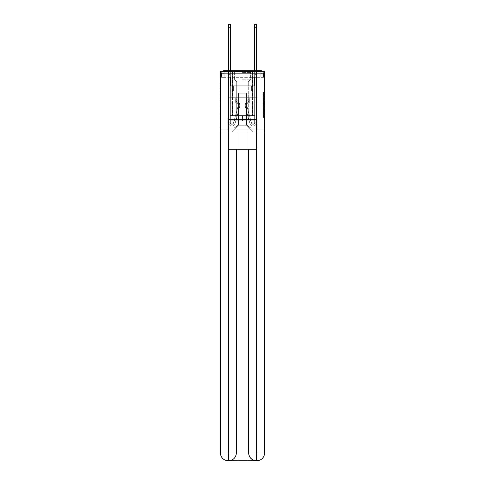 <?xml version="1.0" encoding="UTF-8"?>
<svg xmlns="http://www.w3.org/2000/svg" width="485" height="485" viewBox="0 0 485 485"><rect width="100%" height="100%" fill="white"/><g stroke="black" fill="none" stroke-linecap="round" stroke-linejoin="round"><path stroke-width="0.36" stroke-dasharray="2.42 1.82" d="M263.464 99.752L263.464 103.832L264.762 103.832L264.762 116.188L264.762 93.259L264.762 103.832L263.464 103.832L263.464 92.871L263.464 117.461L263.464 91.98L263.464 115.679L264.762 115.679L263.464 115.679L264.762 115.679L263.464 115.679L263.464 111.605L263.464 117.461L264.762 117.461L264.762 91.98L264.762 115.618L264.762 105.615L263.464 105.615L264.762 105.615L264.762 111.605L264.762 93.769L263.464 93.769L264.762 93.769L264.762 117.461L264.762 93.259L264.762 117.461L263.464 117.461L263.464 91.98L264.762 91.98L264.762 93.259L264.762 91.98L264.762 93.259L264.762 91.98L264.762 92.871L264.762 91.98L263.464 91.98L263.464 93.769L264.762 93.769L263.464 93.769L263.464 99.752L264.762 99.752M222.415 71.368A2.595 2.595 0 0 0 221.536 73.314L221.536 77.333L221.536 75.909L221.536 77.333L221.536 75.909L221.536 77.333L221.536 75.909L221.536 77.333L260.863 77.333L221.536 77.333L221.536 75.909L260.863 75.909L221.536 75.909L224.137 75.909L224.137 73.314L260.863 73.314L224.137 73.314L260.863 73.314L260.863 75.909L263.464 75.909L260.863 75.909L260.863 73.314L260.863 75.909L263.464 75.909L260.863 75.909L263.464 75.909L260.863 75.909L263.464 75.909L260.863 75.909L263.464 75.909L260.863 75.909L263.464 75.909L260.863 75.909L263.464 75.909L260.863 75.909L260.863 73.314L260.863 75.909L260.863 73.314L260.863 75.909L260.863 73.314L260.863 75.909L260.863 73.314L260.863 75.909L260.863 73.314L260.863 75.909L260.863 73.314L263.464 73.314A2.595 2.595 0 0 0 262.585 71.368M252.624 70.719L252.624 97.715L232.376 97.715L252.624 97.715L232.376 97.715L232.376 70.719L252.624 70.719L232.376 70.719L252.624 70.719L232.376 70.719L252.624 70.719L252.624 97.715L232.376 97.715L232.376 70.719M264.762 102.305L264.762 101.025L264.762 102.305L263.464 102.305L263.464 97.176L263.464 112.271L263.464 108.482L264.762 108.482L263.464 108.482L263.464 117.461L264.762 117.461L263.464 117.461L264.762 117.461L263.464 117.461L263.464 91.98L264.762 91.98L263.464 91.98L264.762 91.98L263.464 91.98L263.464 102.305L264.762 102.305M264.567 77.333L263.464 77.333L264.762 77.333L264.762 103.166L220.238 103.166L264.762 103.166L264.762 132.108L220.238 132.108L220.238 77.333L221.536 77.333L220.433 77.333M263.464 77.333L263.464 75.909A2.595 2.595 0 0 0 260.863 73.314L260.863 70.719L224.137 70.719L260.863 70.719A2.595 2.595 0 0 1 263.464 73.314L224.137 73.314L260.863 73.314L224.137 73.314L260.863 73.314L224.137 73.314L260.863 73.314L260.863 77.333L263.464 77.333L263.464 73.314L263.464 77.333L260.863 77.333L263.464 77.333L260.863 77.333L263.464 77.333L260.863 77.333L263.464 77.333L260.863 77.333L263.464 77.333L260.863 77.333L263.464 77.333L260.863 77.333L263.464 77.333L260.863 77.333L260.863 70.719A2.595 2.595 0 0 1 263.464 73.314L263.464 77.333L260.863 77.333L260.863 75.909L260.863 77.333L260.863 75.909L260.863 77.333L260.863 75.909L260.863 77.333L260.863 75.909L260.863 77.333L260.863 75.909L260.863 77.333L260.863 75.909L260.863 77.333L260.863 75.909L260.863 77.333L263.464 77.333L263.464 73.314A2.595 2.595 0 0 0 260.863 70.719A2.595 2.595 0 0 1 263.464 73.314M256.583 149.241L256.583 452.96L248.666 452.96L248.666 149.241L236.334 149.241L256.583 149.241L228.417 149.241L236.334 149.241L236.334 452.96L228.417 452.96L228.544 460.75A7.79 7.79 0 0 0 236.334 452.96L236.334 149.241L228.417 149.241L228.417 71.368L220.433 71.368L220.433 103.166L264.567 103.166L220.433 103.166L264.567 103.166L264.567 452.96L264.567 71.368L256.583 71.368L256.583 149.241L248.666 149.241L248.666 452.96A7.79 7.79 0 0 0 256.456 460.75L256.777 460.75A7.79 7.79 0 0 0 264.567 452.96A7.79 7.79 0 0 1 256.777 460.75L247.107 460.75L256.777 460.75A7.79 7.79 0 0 0 264.567 452.96L256.583 452.96L256.583 460.75M221.536 77.333L221.536 73.314A2.595 2.595 0 0 1 224.137 70.719A2.595 2.595 0 0 0 221.536 73.314L224.137 73.314L221.536 73.314L221.536 77.333L224.137 77.333L224.137 73.314A2.595 2.595 0 0 0 221.536 75.909L224.137 75.909L221.536 75.909L224.137 75.909L221.536 75.909L224.137 75.909L221.536 75.909L224.137 75.909L221.536 75.909L224.137 75.909L221.536 75.909L224.137 75.909L224.137 73.314A2.595 2.595 0 0 0 221.536 75.909A2.595 2.595 0 0 1 224.137 73.314A2.595 2.595 0 0 0 221.536 75.909A2.595 2.595 0 0 1 224.137 73.314A2.595 2.595 0 0 0 221.536 75.909A2.595 2.595 0 0 1 224.137 73.314L224.137 77.333L224.137 73.314L224.137 77.333L224.137 73.314L224.137 77.333L224.137 75.909L224.137 77.333L224.137 75.909L224.137 77.333L224.137 75.909L224.137 77.333L224.137 75.909L224.137 77.333L224.137 75.909L224.137 77.333L221.536 77.333L221.536 73.314A2.595 2.595 0 0 1 224.137 70.719L224.137 73.314L224.137 70.719A2.595 2.595 0 0 0 221.536 73.314M228.677 70.719L230.363 70.719L230.363 72.016L230.363 24.25L230.363 85.772L233.606 85.772L230.363 85.772L233.606 85.772L230.363 85.772L230.363 122.766A1.558 1.558 0 0 0 233.424 123.172A1.558 1.558 0 0 1 230.363 122.766A1.558 1.558 0 0 0 233.424 123.172L237.808 107.106A6.099 6.099 0 0 0 235.716 100.722A6.099 6.099 0 0 1 237.808 107.106A6.099 6.099 0 0 0 235.716 100.722L236.765 99.401A7.79 7.79 0 0 1 239.432 107.549L235.055 123.62A3.243 3.243 0 0 1 228.677 122.766L228.677 72.016L230.363 72.016L230.363 24.25L230.363 85.772L230.363 24.25L230.363 85.772L233.606 85.772L233.606 90.962L233.606 85.772L233.606 90.962L230.363 90.962L230.363 122.766L228.677 122.766L228.677 72.016L230.363 72.016L230.363 24.25L230.363 85.772L233.606 85.772L230.363 85.772L230.363 90.962L230.363 24.25L228.677 24.25L228.677 74.611L228.677 72.016L230.363 72.016L230.363 85.772L233.606 85.772L230.363 85.772L233.606 85.772L233.606 90.962L230.363 90.962L230.363 122.766L228.677 122.766L228.677 72.016L230.363 72.016L228.677 72.016L230.363 72.016L228.677 72.016L228.677 24.25L228.677 74.611L228.677 72.016L230.363 72.016L228.677 72.016L230.363 72.016L228.677 72.016L228.677 24.25L228.677 74.611L228.677 72.016L230.363 72.016L228.677 72.016L230.363 72.016L228.677 72.016L228.677 24.25L228.677 74.611L228.677 72.016L230.363 72.016L228.677 72.016L230.363 72.016L228.677 72.016L228.677 24.25L228.677 74.611L228.677 72.016L230.363 72.016L228.677 72.016L230.363 72.016L230.363 122.766A1.558 1.558 0 0 0 233.424 123.172L237.808 107.106A6.099 6.099 0 0 0 235.716 100.722L236.765 99.401A7.79 7.79 0 0 1 239.432 107.549L235.055 123.62A3.243 3.243 0 0 1 228.677 122.766L228.677 74.611L230.363 74.611L230.363 72.016L228.677 72.016L228.677 24.25L228.677 74.611L230.363 74.611L230.363 85.772L230.363 72.016L228.677 72.016L230.363 72.016L228.677 72.016L228.677 27.233L228.677 74.611L230.363 74.611L230.363 85.772L233.606 85.772L233.606 90.962L230.363 90.962L230.363 85.772L233.606 85.772L230.363 85.772L230.363 122.766A1.558 1.558 0 0 0 233.424 123.172A1.558 1.558 0 0 1 230.363 122.766L228.677 122.766L228.677 74.611L230.363 74.611L230.363 85.772L233.606 85.772L230.363 85.772L233.606 85.772L233.606 90.962L230.363 90.962L230.363 122.766L228.677 122.766L228.677 74.611L230.363 74.611L230.363 90.962L230.363 85.772L233.606 85.772L233.606 90.962L233.606 85.772L230.363 85.772L233.606 85.772L230.363 85.772L230.363 122.766A1.558 1.558 0 0 0 233.424 123.172L237.808 107.106A6.099 6.099 0 0 0 235.716 100.722A6.099 6.099 0 0 1 237.808 107.106A6.099 6.099 0 0 0 235.716 100.722L236.765 99.401A7.79 7.79 0 0 1 239.432 107.549L235.055 123.62A3.243 3.243 0 0 1 228.677 122.766L228.677 74.611L230.363 74.611L230.363 85.772L233.606 85.772L233.606 90.962L233.606 85.772L233.606 90.962L230.363 90.962L230.363 122.766A1.558 1.558 0 0 0 233.424 123.172L237.808 107.106A6.099 6.099 0 0 0 235.716 100.722L236.765 99.401A7.79 7.79 0 0 1 239.432 107.549L235.055 123.62A3.243 3.243 0 0 1 228.677 122.766L228.677 74.611L230.363 74.611L230.363 85.772L233.606 85.772L230.363 85.772L230.363 90.962L230.363 85.772L233.606 85.772L230.363 85.772L233.606 85.772L233.606 90.962L230.363 90.962L230.363 122.766L228.677 122.766L228.677 74.611L230.363 74.611L230.363 122.766L228.677 122.766L228.677 74.611L230.363 74.611L228.677 74.611L230.363 74.611L228.677 74.611L230.363 74.611L228.677 74.611L230.363 74.611L228.677 74.611L228.677 122.766L228.677 72.016L230.363 72.016L228.677 72.016L230.363 72.016L228.677 72.016L228.677 70.719M254.637 70.719L256.322 70.719L256.322 72.016L254.637 72.016L254.637 24.25L254.637 85.772L251.394 85.772L254.637 85.772L251.394 85.772L254.637 85.772L254.637 122.766A1.558 1.558 0 0 1 251.576 123.172A1.558 1.558 0 0 0 254.637 122.766A1.558 1.558 0 0 1 251.576 123.172L247.192 107.106A6.099 6.099 0 0 1 249.284 100.722A6.099 6.099 0 0 0 247.192 107.106A6.099 6.099 0 0 1 249.284 100.722L248.235 99.401A7.79 7.79 0 0 0 245.568 107.549L249.945 123.62A3.243 3.243 0 0 0 256.322 122.766L256.322 72.016L254.637 72.016L254.637 24.25L254.637 85.772L254.637 24.25L254.637 85.772L251.394 85.772L251.394 90.962L251.394 85.772L251.394 90.962L254.637 90.962L254.637 122.766L256.322 122.766L256.322 24.25L256.322 74.611L256.322 72.016L254.637 72.016L254.637 24.25L254.637 85.772L251.394 85.772L254.637 85.772L254.637 90.962L254.637 70.719M246.525 122.117A5.972 5.972 0 0 0 252.497 128.088A5.972 5.972 0 0 1 246.525 122.117L246.525 93.168L246.525 122.117A5.972 5.972 0 0 0 252.497 128.088L256.456 128.088L252.497 128.088A5.972 5.972 0 0 1 246.525 122.117L246.525 93.168L238.474 93.168L246.525 93.168L246.525 122.117A5.972 5.972 0 0 0 252.497 128.088L256.456 128.088L252.497 128.088A5.972 5.972 0 0 1 246.525 122.117L246.525 93.168L238.474 93.168L238.474 122.117L238.474 93.168L246.525 93.168L246.525 122.117A5.972 5.972 0 0 0 252.497 128.088L256.456 128.088L252.497 128.088A5.972 5.972 0 0 1 246.525 122.117L246.525 93.168L238.474 93.168L238.474 122.117A5.972 5.972 0 0 1 232.503 128.088A5.972 5.972 0 0 0 238.474 122.117L238.474 93.168L246.525 93.168L246.525 122.117A5.972 5.972 0 0 0 252.497 128.088L256.456 128.088L252.497 128.088A5.972 5.972 0 0 1 246.525 122.117L246.525 93.168L238.474 93.168L238.474 122.117A5.972 5.972 0 0 1 232.503 128.088L228.544 128.088L232.503 128.088A5.972 5.972 0 0 0 238.474 122.117L238.474 93.168L246.525 93.168L246.525 122.117A5.972 5.972 0 0 0 252.497 128.088L256.456 128.088L252.497 128.088A5.972 5.972 0 0 1 246.525 122.117L246.525 93.168L238.474 93.168L238.474 122.117A5.972 5.972 0 0 1 232.503 128.088L228.544 128.088L232.503 128.088A5.972 5.972 0 0 0 238.474 122.117L238.474 93.168L246.525 93.168L246.525 122.117A5.972 5.972 0 0 0 252.497 128.088L256.456 128.088L252.497 128.088A5.972 5.972 0 0 1 246.525 122.117L246.525 93.168L238.474 93.168L238.474 122.117A5.972 5.972 0 0 1 232.503 128.088L228.544 128.088L232.503 128.088A5.972 5.972 0 0 0 238.474 122.117L238.474 93.168L246.525 93.168L246.525 122.117M228.544 77.333L228.544 128.088L232.503 128.088A5.972 5.972 0 0 0 238.474 122.117A5.972 5.972 0 0 1 232.503 128.088L228.544 128.088L228.544 77.333L230.496 77.333L230.496 85.772L254.504 85.772L230.496 85.772L254.504 85.772L230.496 85.772L254.504 85.772L230.496 85.772L254.504 85.772L230.496 85.772L254.504 85.772L230.496 85.772L254.504 85.772L230.496 85.772L254.504 85.772L230.496 85.772L254.504 85.772L230.496 85.772L230.496 77.333L228.544 77.333L228.544 128.088L228.544 77.333L230.496 77.333L230.496 85.772L230.496 77.333L228.544 77.333L228.544 128.088L228.544 77.333L230.496 77.333L230.496 85.772L230.496 77.333L228.544 77.333L228.544 128.088L228.544 77.333L230.496 77.333L230.496 85.772L230.496 77.333L228.544 77.333L228.544 128.088L228.544 77.333L230.496 77.333L230.496 85.772L230.496 77.333L228.544 77.333L228.544 128.088L228.544 77.333L230.496 77.333L230.496 85.772L230.496 77.333L228.544 77.333L228.544 128.088L232.503 128.088A5.972 5.972 0 0 0 238.474 122.117L238.474 93.168L238.474 122.117A5.972 5.972 0 0 1 232.503 128.088A5.972 5.972 0 0 0 238.474 122.117L238.474 93.168L246.525 93.168L238.474 93.168L238.474 122.117A5.972 5.972 0 0 1 232.503 128.088L228.544 128.088L228.544 77.333L230.496 77.333L230.496 85.772L230.496 77.333L228.544 77.333L228.544 132.108L231.6 132.108L228.544 132.108L228.544 77.333L230.496 77.333L230.496 85.772L230.496 77.333L228.544 77.333M254.504 77.333L254.504 85.772L254.504 77.333L256.456 77.333L256.456 128.088L252.497 128.088L256.456 128.088L256.456 77.333L254.504 77.333L254.504 85.772L254.504 77.333L256.456 77.333L256.456 128.088L256.456 77.333L254.504 77.333L254.504 85.772L254.504 77.333L256.456 77.333L256.456 128.088L256.456 77.333L254.504 77.333L254.504 85.772L254.504 77.333L256.456 77.333L256.456 128.088L256.456 77.333L254.504 77.333L254.504 85.772L254.504 77.333L256.456 77.333L256.456 128.088L256.456 77.333L254.504 77.333L254.504 85.772L254.504 77.333L256.456 77.333L256.456 128.088L256.456 77.333L254.504 77.333L254.504 85.772L254.504 77.333L256.456 77.333L256.456 128.088L256.456 77.333L254.504 77.333L254.504 85.772L254.504 77.333L256.456 77.333L256.456 132.108L231.6 132.108L256.456 132.108L256.456 77.333L254.504 77.333M246.525 93.168L246.525 125.233L246.525 93.168L238.474 93.168L238.474 125.233L246.525 125.233L238.474 125.233L238.474 93.168L238.474 125.233L231.6 132.108L238.474 125.233L231.6 132.108L238.474 125.233L238.474 93.168L246.525 93.168L246.525 125.233L253.4 132.108L246.525 125.233L253.4 132.108L246.525 125.233L246.525 93.168L238.474 93.168L246.525 93.168M264.567 132.108L220.433 132.108M235.267 103.166L256.965 103.166L235.267 103.166L235.267 97.715L228.035 97.715L256.965 97.715L235.267 97.715L235.267 103.166L235.267 97.715L228.035 97.715L228.035 103.166L228.035 97.715L249.733 97.715L249.733 103.166L256.965 103.166L249.733 103.166L249.733 97.715L256.965 97.715L256.965 103.166L256.965 97.715L235.267 97.715L235.267 103.166M264.762 103.166L220.238 103.166M249.733 97.715L249.733 103.166L249.733 97.715M263.464 103.832L264.762 103.832L263.464 103.832M263.464 92.871L263.464 91.98L263.464 92.871L264.762 92.871L263.464 92.871M263.464 112.205L263.464 106.888L263.464 112.205L264.762 112.205L263.464 112.205M263.464 106.888L263.464 105.615L264.762 105.615L263.464 105.615L263.464 106.888L264.762 106.888L263.464 106.888M263.464 97.176L263.464 93.769L263.464 97.176L264.762 97.176L263.464 97.176M263.464 91.98L264.762 91.98L263.464 91.98L263.464 93.259L263.464 91.98L264.762 91.98M263.464 117.461L264.762 117.461L263.464 117.461L263.464 116.188L263.464 117.461M256.322 27.233L256.322 122.766L256.322 74.611L256.322 122.766L256.322 74.611L256.322 122.766L256.322 74.611L256.322 122.766L256.322 74.611L256.322 122.766L256.322 74.611L256.322 122.766L254.637 122.766L256.322 122.766A3.243 3.243 0 0 1 249.945 123.62A3.243 3.243 0 0 0 256.322 122.766A3.243 3.243 0 0 1 249.945 123.62A3.243 3.243 0 0 0 256.322 122.766L254.637 122.766L256.322 122.766A3.243 3.243 0 0 1 249.945 123.62A3.243 3.243 0 0 0 256.322 122.766A3.243 3.243 0 0 1 249.945 123.62A3.243 3.243 0 0 0 256.322 122.766L254.637 122.766L256.322 122.766A3.243 3.243 0 0 1 249.945 123.62A3.243 3.243 0 0 0 256.322 122.766A3.243 3.243 0 0 1 249.945 123.62A3.243 3.243 0 0 0 256.322 122.766L254.637 122.766L256.322 122.766A3.243 3.243 0 0 1 249.945 123.62A3.243 3.243 0 0 0 256.322 122.766A3.243 3.243 0 0 1 249.945 123.62A3.243 3.243 0 0 0 256.322 122.766L254.637 122.766L256.322 122.766A3.243 3.243 0 0 1 249.945 123.62A3.243 3.243 0 0 0 256.322 122.766A3.243 3.243 0 0 1 249.945 123.62A3.243 3.243 0 0 0 256.322 122.766L254.637 122.766L256.322 122.766A3.243 3.243 0 0 1 249.945 123.62A3.243 3.243 0 0 0 256.322 122.766A3.243 3.243 0 0 1 249.945 123.62A3.243 3.243 0 0 0 256.322 122.766L254.637 122.766L256.322 122.766A3.243 3.243 0 0 1 249.945 123.62A3.243 3.243 0 0 0 256.322 122.766A3.243 3.243 0 0 1 249.945 123.62A3.243 3.243 0 0 0 256.322 122.766A3.243 3.243 0 0 1 249.945 123.62L245.568 107.549A7.79 7.79 0 0 1 248.235 99.401A7.79 7.79 0 0 0 245.568 107.549A7.79 7.79 0 0 1 248.235 99.401A7.79 7.79 0 0 0 245.568 107.549A7.79 7.79 0 0 1 248.235 99.401A7.79 7.79 0 0 0 245.568 107.549A7.79 7.79 0 0 1 248.235 99.401A7.79 7.79 0 0 0 245.568 107.549A7.79 7.79 0 0 1 248.235 99.401A7.79 7.79 0 0 0 245.568 107.549A7.79 7.79 0 0 1 248.235 99.401A7.79 7.79 0 0 0 245.568 107.549A7.79 7.79 0 0 1 248.235 99.401A7.79 7.79 0 0 0 245.568 107.549A7.79 7.79 0 0 1 248.235 99.401A7.79 7.79 0 0 0 245.568 107.549A7.79 7.79 0 0 1 248.235 99.401A7.79 7.79 0 0 0 245.568 107.549A7.79 7.79 0 0 1 248.235 99.401A7.79 7.79 0 0 0 245.568 107.549A7.79 7.79 0 0 1 248.235 99.401A7.79 7.79 0 0 0 245.568 107.549A7.79 7.79 0 0 1 248.235 99.401A7.79 7.79 0 0 0 245.568 107.549A7.79 7.79 0 0 1 248.235 99.401A7.79 7.79 0 0 0 245.568 107.549A7.79 7.79 0 0 1 248.235 99.401A7.79 7.79 0 0 0 245.568 107.549A7.79 7.79 0 0 1 248.235 99.401L249.284 100.722A6.099 6.099 0 0 0 247.192 107.106L251.576 123.172A1.558 1.558 0 0 0 254.637 122.766L254.637 74.611L254.637 85.772L251.394 85.772L254.637 85.772L254.637 122.766A1.558 1.558 0 0 1 251.576 123.172L247.192 107.106A6.099 6.099 0 0 1 249.284 100.722L248.235 99.401L249.284 100.722A6.099 6.099 0 0 0 247.192 107.106L251.576 123.172L247.192 107.106A6.099 6.099 0 0 1 249.284 100.722A6.099 6.099 0 0 0 247.192 107.106L251.576 123.172L247.192 107.106A6.099 6.099 0 0 1 249.284 100.722A6.099 6.099 0 0 0 247.192 107.106L251.576 123.172L247.192 107.106A6.099 6.099 0 0 1 249.284 100.722A6.099 6.099 0 0 0 247.192 107.106L251.576 123.172L247.192 107.106A6.099 6.099 0 0 1 249.284 100.722A6.099 6.099 0 0 0 247.192 107.106L251.576 123.172L247.192 107.106A6.099 6.099 0 0 1 249.284 100.722A6.099 6.099 0 0 0 247.192 107.106L251.576 123.172L247.192 107.106A6.099 6.099 0 0 1 249.284 100.722A6.099 6.099 0 0 0 247.192 107.106L251.576 123.172L247.192 107.106A6.099 6.099 0 0 1 249.284 100.722A6.099 6.099 0 0 0 247.192 107.106L251.576 123.172L247.192 107.106A6.099 6.099 0 0 1 249.284 100.722A6.099 6.099 0 0 0 247.192 107.106L251.576 123.172L247.192 107.106A6.099 6.099 0 0 1 249.284 100.722A6.099 6.099 0 0 0 247.192 107.106L251.576 123.172L247.192 107.106A6.099 6.099 0 0 1 249.284 100.722A6.099 6.099 0 0 0 247.192 107.106L251.576 123.172L247.192 107.106A6.099 6.099 0 0 1 249.284 100.722A6.099 6.099 0 0 0 247.192 107.106L251.576 123.172A1.558 1.558 0 0 0 254.637 122.766L254.637 90.962L254.637 122.766A1.558 1.558 0 0 1 251.576 123.172A1.558 1.558 0 0 0 254.637 122.766A1.558 1.558 0 0 1 251.576 123.172A1.558 1.558 0 0 0 254.637 122.766L254.637 90.962L254.637 122.766A1.558 1.558 0 0 1 251.576 123.172A1.558 1.558 0 0 0 254.637 122.766A1.558 1.558 0 0 1 251.576 123.172A1.558 1.558 0 0 0 254.637 122.766L254.637 90.962L254.637 122.766A1.558 1.558 0 0 1 251.576 123.172A1.558 1.558 0 0 0 254.637 122.766A1.558 1.558 0 0 1 251.576 123.172A1.558 1.558 0 0 0 254.637 122.766L254.637 90.962L254.637 122.766A1.558 1.558 0 0 1 251.576 123.172A1.558 1.558 0 0 0 254.637 122.766A1.558 1.558 0 0 1 251.576 123.172A1.558 1.558 0 0 0 254.637 122.766L254.637 90.962L251.394 90.962L254.637 90.962L251.394 90.962L251.394 85.772L254.637 85.772L251.394 85.772L254.637 85.772L251.394 85.772L251.394 90.962L254.637 90.962L254.637 85.772L254.637 90.962L251.394 90.962L254.637 90.962L251.394 90.962L251.394 85.772L254.637 85.772L254.637 90.962L251.394 90.962L254.637 90.962L251.394 90.962L254.637 90.962L251.394 90.962L251.394 85.772L254.637 85.772L254.637 90.962L251.394 90.962L254.637 90.962L251.394 90.962L254.637 90.962L254.637 85.772L251.394 85.772L254.637 85.772L251.394 85.772L254.637 85.772L254.637 90.962L251.394 90.962L254.637 90.962L251.394 90.962L254.637 90.962L254.637 85.772L254.637 90.962L251.394 90.962L254.637 90.962L251.394 90.962L254.637 90.962L251.394 90.962L254.637 90.962L251.394 90.962L251.394 85.772L251.394 90.962L251.394 85.772L254.637 85.772L251.394 85.772L254.637 85.772L251.394 85.772L251.394 90.962L251.394 85.772L251.394 90.962L251.394 85.772L251.394 90.962L254.637 90.962L254.637 85.772L251.394 85.772L254.637 85.772L251.394 85.772L251.394 90.962L251.394 85.772L251.394 90.962L251.394 85.772L254.637 85.772L251.394 85.772L251.394 90.962L254.637 90.962L254.637 85.772L251.394 85.772L251.394 90.962L251.394 85.772L251.394 90.962L251.394 85.772L251.394 90.962L251.394 85.772L251.394 90.962L251.394 85.772L251.394 90.962L251.394 85.772L251.394 90.962L254.637 90.962L254.637 122.766A1.558 1.558 0 0 1 251.576 123.172A1.558 1.558 0 0 0 254.637 122.766A1.558 1.558 0 0 1 251.576 123.172A1.558 1.558 0 0 0 254.637 122.766A1.558 1.558 0 0 1 251.576 123.172A1.558 1.558 0 0 0 254.637 122.766A1.558 1.558 0 0 1 251.576 123.172L247.192 107.106A6.099 6.099 0 0 1 249.284 100.722L248.235 99.401A7.79 7.79 0 0 0 245.568 107.549L249.945 123.62A3.243 3.243 0 0 0 256.322 122.766L256.322 72.016L254.637 72.016L254.637 85.772L251.394 85.772L254.637 85.772L251.394 85.772L251.394 90.962L254.637 90.962L254.637 122.766L256.322 122.766L256.322 72.016L254.637 72.016L256.322 72.016L256.322 24.25L256.322 74.611L256.322 72.016L254.637 72.016L256.322 72.016L254.637 72.016L256.322 72.016L256.322 24.25L256.322 74.611L256.322 72.016L254.637 72.016L256.322 72.016L254.637 72.016L256.322 72.016L256.322 24.25L256.322 74.611L256.322 72.016L254.637 72.016L256.322 72.016L254.637 72.016L256.322 72.016L256.322 24.25L256.322 74.611L254.637 74.611L254.637 72.016L256.322 72.016L254.637 72.016L256.322 72.016L254.637 72.016L256.322 72.016L256.322 24.25L256.322 74.611L254.637 74.611L254.637 122.766A1.558 1.558 0 0 1 251.576 123.172A1.558 1.558 0 0 0 254.637 122.766A1.558 1.558 0 0 1 251.576 123.172L247.192 107.106A6.099 6.099 0 0 1 249.284 100.722A6.099 6.099 0 0 0 247.192 107.106A6.099 6.099 0 0 1 249.284 100.722L248.235 99.401A7.79 7.79 0 0 0 245.568 107.549L249.945 123.62A3.243 3.243 0 0 0 256.322 122.766L256.322 74.611L254.637 74.611L254.637 72.016L256.322 72.016L254.637 72.016L256.322 72.016L256.322 24.25L256.322 74.611L254.637 74.611L254.637 85.772L254.637 72.016L256.322 72.016L254.637 72.016L256.322 72.016L254.637 72.016L254.637 24.25L256.322 24.25L254.637 24.25L256.322 24.25L254.637 24.25L256.322 24.25L254.637 24.25L256.322 24.25L256.322 27.233L254.637 27.233M233.424 123.172A1.558 1.558 0 0 1 230.363 122.766A1.558 1.558 0 0 0 233.424 123.172L237.808 107.106A6.099 6.099 0 0 0 235.716 100.722A6.099 6.099 0 0 1 237.808 107.106A6.099 6.099 0 0 0 235.716 100.722L236.765 99.401A7.79 7.79 0 0 1 239.432 107.549L235.055 123.62A3.243 3.243 0 0 1 228.677 122.766A3.243 3.243 0 0 0 235.055 123.62A3.243 3.243 0 0 1 228.677 122.766A3.243 3.243 0 0 0 235.055 123.62A3.243 3.243 0 0 1 228.677 122.766A3.243 3.243 0 0 0 235.055 123.62A3.243 3.243 0 0 1 228.677 122.766A3.243 3.243 0 0 0 235.055 123.62A3.243 3.243 0 0 1 228.677 122.766A3.243 3.243 0 0 0 235.055 123.62A3.243 3.243 0 0 1 228.677 122.766A3.243 3.243 0 0 0 235.055 123.62A3.243 3.243 0 0 1 228.677 122.766L230.363 122.766A1.558 1.558 0 0 0 233.424 123.172L237.808 107.106A6.099 6.099 0 0 0 235.716 100.722L236.765 99.401A7.79 7.79 0 0 1 239.432 107.549L235.055 123.62A3.243 3.243 0 0 1 228.677 122.766L230.363 122.766A1.558 1.558 0 0 0 233.424 123.172A1.558 1.558 0 0 1 230.363 122.766A1.558 1.558 0 0 0 233.424 123.172L237.808 107.106A6.099 6.099 0 0 0 235.716 100.722A6.099 6.099 0 0 1 237.808 107.106A6.099 6.099 0 0 0 235.716 100.722L236.765 99.401A7.79 7.79 0 0 1 239.432 107.549L235.055 123.62A3.243 3.243 0 0 1 228.677 122.766A3.243 3.243 0 0 0 235.055 123.62A3.243 3.243 0 0 1 228.677 122.766L230.363 122.766L228.677 122.766A3.243 3.243 0 0 0 235.055 123.62A3.243 3.243 0 0 1 228.677 122.766A3.243 3.243 0 0 0 235.055 123.62A3.243 3.243 0 0 1 228.677 122.766L230.363 122.766A1.558 1.558 0 0 0 233.424 123.172L237.808 107.106A6.099 6.099 0 0 0 235.716 100.722L236.765 99.401A7.79 7.79 0 0 1 239.432 107.549L235.055 123.62A3.243 3.243 0 0 1 228.677 122.766L230.363 122.766A1.558 1.558 0 0 0 233.424 123.172A1.558 1.558 0 0 1 230.363 122.766A1.558 1.558 0 0 0 233.424 123.172L237.808 107.106A6.099 6.099 0 0 0 235.716 100.722A6.099 6.099 0 0 1 237.808 107.106A6.099 6.099 0 0 0 235.716 100.722L236.765 99.401A7.79 7.79 0 0 1 239.432 107.549L235.055 123.62A3.243 3.243 0 0 1 228.677 122.766A3.243 3.243 0 0 0 235.055 123.62A3.243 3.243 0 0 1 228.677 122.766L230.363 122.766A1.558 1.558 0 0 0 233.424 123.172L237.808 107.106A6.099 6.099 0 0 0 235.716 100.722L236.765 99.401A7.79 7.79 0 0 1 239.432 107.549L235.055 123.62A3.243 3.243 0 0 1 228.677 122.766L230.363 122.766A1.558 1.558 0 0 0 233.424 123.172A1.558 1.558 0 0 1 230.363 122.766A1.558 1.558 0 0 0 233.424 123.172L237.808 107.106A6.099 6.099 0 0 0 235.716 100.722A6.099 6.099 0 0 1 237.808 107.106L233.424 123.172A1.558 1.558 0 0 1 230.363 122.766L228.677 122.766A3.243 3.243 0 0 0 235.055 123.62A3.243 3.243 0 0 1 228.677 122.766L230.363 122.766A1.558 1.558 0 0 0 233.424 123.172L237.808 107.106A6.099 6.099 0 0 0 235.716 100.722L236.765 99.401A7.79 7.79 0 0 1 239.432 107.549L235.055 123.62L239.432 107.549A7.79 7.79 0 0 0 236.765 99.401A7.79 7.79 0 0 1 239.432 107.549A7.79 7.79 0 0 0 236.765 99.401A7.79 7.79 0 0 1 239.432 107.549A7.79 7.79 0 0 0 236.765 99.401A7.79 7.79 0 0 1 239.432 107.549A7.79 7.79 0 0 0 236.765 99.401A7.79 7.79 0 0 1 239.432 107.549A7.79 7.79 0 0 0 236.765 99.401A7.79 7.79 0 0 1 239.432 107.549A7.79 7.79 0 0 0 236.765 99.401A7.79 7.79 0 0 1 239.432 107.549A7.79 7.79 0 0 0 236.765 99.401A7.79 7.79 0 0 1 239.432 107.549A7.79 7.79 0 0 0 236.765 99.401A7.79 7.79 0 0 1 239.432 107.549A7.79 7.79 0 0 0 236.765 99.401A7.79 7.79 0 0 1 239.432 107.549A7.79 7.79 0 0 0 236.765 99.401A7.79 7.79 0 0 1 239.432 107.549A7.79 7.79 0 0 0 236.765 99.401L235.716 100.722A6.099 6.099 0 0 1 237.808 107.106L233.424 123.172A1.558 1.558 0 0 1 230.363 122.766A1.558 1.558 0 0 0 233.424 123.172L237.808 107.106A6.099 6.099 0 0 0 235.716 100.722L236.765 99.401L235.716 100.722A6.099 6.099 0 0 1 237.808 107.106L233.424 123.172A1.558 1.558 0 0 1 230.363 122.766L230.363 85.772L233.606 85.772L233.606 90.962L230.363 90.962L230.363 122.766A1.558 1.558 0 0 0 233.424 123.172L237.808 107.106A6.099 6.099 0 0 0 235.716 100.722L236.765 99.401L235.716 100.722A6.099 6.099 0 0 1 237.808 107.106L233.424 123.172A1.558 1.558 0 0 1 230.363 122.766L230.363 85.772L233.606 85.772L233.606 90.962L230.363 90.962L230.363 122.766A1.558 1.558 0 0 0 233.424 123.172L237.808 107.106A6.099 6.099 0 0 0 235.716 100.722L236.765 99.401L235.716 100.722A6.099 6.099 0 0 1 237.808 107.106L233.424 123.172A1.558 1.558 0 0 1 230.363 122.766L230.363 85.772L233.606 85.772L233.606 90.962L233.606 85.772L230.363 85.772L233.606 85.772L233.606 90.962L233.606 85.772L233.606 90.962L230.363 90.962L230.363 122.766A1.558 1.558 0 0 0 233.424 123.172L237.808 107.106A6.099 6.099 0 0 0 235.716 100.722L236.765 99.401L235.716 100.722A6.099 6.099 0 0 1 237.808 107.106L233.424 123.172M233.606 90.962L230.363 90.962L230.363 85.772L233.606 85.772L233.606 90.962L230.363 90.962L233.606 90.962L233.606 85.772L233.606 90.962L233.606 85.772L233.606 90.962L230.363 90.962L233.606 90.962L230.363 90.962L233.606 90.962L233.606 85.772L233.606 90.962L230.363 90.962L233.606 90.962L230.363 90.962L233.606 90.962L233.606 85.772L233.606 90.962L230.363 90.962L233.606 90.962L230.363 90.962L233.606 90.962L233.606 85.772L233.606 90.962L230.363 90.962L233.606 90.962L230.363 90.962L233.606 90.962L233.606 85.772L233.606 90.962L230.363 90.962L233.606 90.962M252.624 103.166L252.624 115.624L232.376 115.624L252.624 115.624L232.376 115.624L252.624 115.624L252.624 103.166L232.376 103.166L232.376 115.624L232.376 103.166L252.624 103.166M227.895 129.774L264.567 129.774L220.433 129.774L227.895 129.774L227.895 119.522L227.895 129.774L227.895 119.522L257.105 119.522L255.025 119.522L257.105 119.522L257.105 129.774L257.105 119.522L257.105 129.774L257.105 119.522L227.895 119.522L229.975 119.522L227.895 119.522L227.895 129.774M256.777 460.75A7.79 7.79 0 0 0 264.567 452.96L264.567 71.368L220.433 71.368L264.567 71.368L264.567 103.166L220.433 103.166L220.433 129.774L237.892 129.774L237.892 460.75L247.107 460.75L247.107 129.774L237.892 129.774L237.892 460.75L228.223 460.75L237.892 460.75L237.892 129.774L264.567 129.774L247.107 129.774L247.107 460.75L247.107 129.774L247.107 460.75L237.892 460.75L237.892 129.774L220.433 129.774L220.433 452.96A7.79 7.79 0 0 0 228.223 460.75L228.362 460.75M255.025 115.624L255.025 119.522L242.5 119.522L255.025 119.522L255.025 115.624L229.975 115.624L229.975 119.522L242.5 119.522L229.975 119.522L229.975 115.624L255.025 115.624L255.025 119.522L255.025 115.624L242.5 115.624L242.5 119.522L242.5 115.624L229.975 115.624L229.975 119.522L229.975 115.624L255.025 115.624M228.417 71.368L256.583 71.368M248.666 452.96C249.041 457.652 251.636 460.247 256.456 460.75L228.544 460.75C233.34 460.15 235.94 457.555 236.334 452.96M264.567 103.166L220.433 103.166L220.433 71.368L220.433 452.96A7.79 7.79 0 0 0 228.223 460.75M220.433 103.166L220.433 452.96L228.417 452.96L228.417 149.241M242.5 71.756L232.442 71.756L242.5 71.756M242.5 72.404L250.612 72.404L242.5 72.404M242.5 120.82L254.637 120.82L230.363 120.82L254.637 120.82L230.363 120.82L242.5 120.82L234.061 120.82L242.5 120.82L242.5 115.624L232.442 115.624L254.637 115.624L230.363 115.624L252.558 115.624L242.5 115.624L242.5 120.82L242.5 115.624L232.442 115.624L254.637 115.624L254.637 120.82L254.637 115.624L230.363 115.624L230.363 120.82L230.363 115.624L252.558 115.624L242.5 115.624L242.5 120.82M242.5 119.28L248.278 119.28L242.5 119.28M242.5 81.88L248.278 81.88L242.5 81.88M230.363 115.624L230.363 120.82L230.363 115.624M254.637 115.624L254.637 120.82L254.637 115.624M254.637 85.772L254.637 74.611L254.637 85.772M235.716 100.722L236.765 99.401L235.716 100.722M228.677 72.016L230.363 72.016L228.677 72.016M256.322 72.016L254.637 72.016L256.322 72.016M263.464 111.605L264.762 111.605L263.464 111.605M263.464 109.689L264.762 109.689M263.464 97.843L264.762 97.843L263.464 97.843M263.464 93.259L264.762 93.259M263.464 116.188L264.762 116.188M263.464 114.787L264.762 114.787M263.464 94.66L264.762 94.66M263.464 102.559L264.762 102.559L263.464 102.559M263.464 109.755L264.762 109.755L263.464 109.755M263.464 112.271L264.762 112.271L263.464 112.271M263.464 101.025L264.762 101.025L263.464 101.025M228.677 27.233L230.363 27.233M242.5 79.164L250.612 79.164L242.5 79.164M242.5 79.807L250.345 79.807L242.5 79.807M256.322 74.611L254.637 74.611L256.322 74.611M263.464 75.909A2.595 2.595 0 0 0 260.863 73.314A2.595 2.595 0 0 1 263.464 75.909A2.595 2.595 0 0 0 260.863 73.314A2.595 2.595 0 0 1 263.464 75.909A2.595 2.595 0 0 0 260.863 73.314A2.595 2.595 0 0 1 263.464 75.909M263.464 115.618L264.762 115.618M263.464 115.679L264.762 115.679M263.464 93.769L264.762 93.769M228.677 24.25L230.363 24.25L228.677 24.25M250.612 72.404L251.26 71.756L250.612 72.404L250.612 79.164L248.278 81.88L248.278 119.28L250.939 120.82L248.278 119.28L248.278 81.88L250.612 79.164L250.612 72.404M232.442 71.756L232.442 115.624L232.442 71.756M252.558 71.756L252.558 115.624L252.558 71.756M234.388 79.164L234.388 72.404L233.74 71.756L234.388 72.404L234.388 79.164L236.722 81.88L236.722 119.28L234.061 120.82L236.722 119.28L236.722 81.88L234.388 79.164"/><path stroke-width="0.73" d="M264.567 132.108L264.567 77.333M220.433 103.166L220.433 77.333M220.238 103.166L220.433 132.108M262.585 71.368A2.595 2.595 0 0 0 260.863 70.719L224.137 70.719A2.595 2.595 0 0 0 222.415 71.368M224.137 70.719L228.677 70.719L228.677 24.25L230.363 24.25L230.363 70.719L232.376 70.719M252.624 70.719L254.637 70.719L254.637 24.25L256.322 24.25L256.322 70.719L260.863 70.719M228.417 71.368L228.417 149.241L256.583 149.241L256.583 71.368L220.433 71.368L220.433 452.96A7.79 7.79 0 0 0 228.223 460.75L256.456 460.75A7.79 7.79 0 0 1 248.666 452.96L248.666 149.241L248.666 452.96C249.06 457.555 251.66 460.15 256.456 460.75L256.583 452.96L264.567 452.96A7.79 7.79 0 0 1 256.777 460.75L256.638 460.75M256.583 71.368L264.567 71.368L264.567 452.96M236.334 149.241L236.334 452.96A7.79 7.79 0 0 1 228.544 460.75C233.364 460.247 235.959 457.652 236.334 452.96L236.334 149.241M220.433 452.96A7.79 7.79 0 0 0 228.223 460.75A7.79 7.79 0 0 1 220.433 452.96L228.417 452.96L228.417 460.75M236.334 452.96L228.417 452.96L228.417 149.241M248.666 452.96L256.583 452.96L256.583 149.241M228.677 27.233L230.363 27.233M256.322 27.233L254.637 27.233"/></g></svg>
